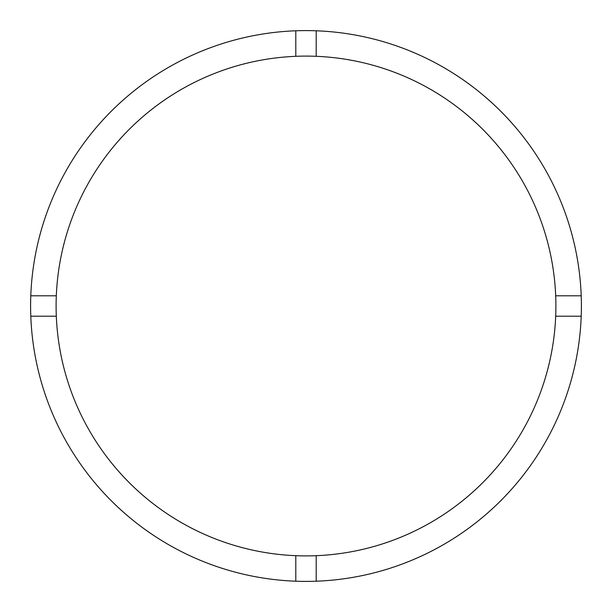 <?xml version="1.0" encoding="UTF-8"?>
<svg xmlns="http://www.w3.org/2000/svg" width="612" height="612" viewBox="0 0 612 612"><rect width="100%" height="100%" fill="white"/><g stroke="black" fill="none" stroke-linecap="round" stroke-linejoin="round"><path stroke-width="0.92" d="M316.197 555.688A249.903 249.903 0 0 0 555.688 295.803A249.903 249.903 0 0 0 316.197 56.312L316.197 30.791A275.4 275.4 0 0 0 30.791 316.197L56.312 316.197A249.903 249.903 0 0 0 316.197 555.688L316.197 581.209A275.4 275.4 0 0 0 581.209 295.803A275.4 275.4 0 0 0 316.197 30.791M295.803 30.791L295.803 56.312A249.903 249.903 0 0 0 56.312 316.197M56.312 295.803L30.791 295.803M581.209 295.803L555.688 295.803M555.688 316.197L581.209 316.197M295.803 555.688L295.803 581.209A275.4 275.4 0 0 0 316.197 581.209M30.791 316.197A275.4 275.4 0 0 0 295.803 581.209M316.197 56.312A249.903 249.903 0 0 0 295.803 56.312"/></g></svg>
